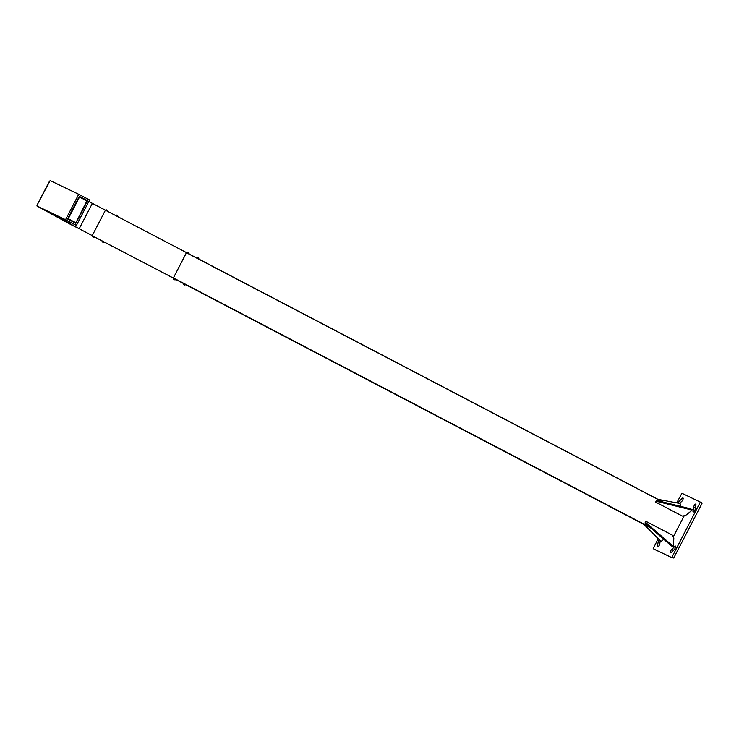 <?xml version="1.0" encoding="UTF-8"?>
<svg xmlns="http://www.w3.org/2000/svg" width="739" height="739" viewBox="0 0 739 739"><rect width="100%" height="100%" fill="white"/><g stroke="black" fill="none" stroke-linecap="round" stroke-linejoin="round"><path stroke-width="1.11" d="M49.504 212.481L78.879 228.591L70.482 224.37L37.015 206.015M49.504 181.147L37.052 205.165L50.123 180.575L78.722 194.292L65.559 219.695L36.95 205.978L76.431 225.377L89.595 199.973L78.722 194.292M92.042 203.216L93.068 203.733L92.005 204.056L92.042 203.188L88.837 201.433M92.005 204.056L79.553 228.074L92.005 204.056M78.879 228.591L79.553 228.074L79.904 229.136L92.255 235.602L105.418 210.19L663.216 502.077L186.514 252.636L173.351 278.04L102.148 240.988M49.504 212.499L37.015 206.033M37.052 205.165L36.95 205.978M65.559 219.695L76.431 225.377M87.572 200.685L79.313 196.362L67.582 218.993L75.84 223.317L87.572 200.685L75.683 223.233L86.897 200.916L79.507 197.045L68.256 218.753L75.646 222.624M79.304 196.362L87.414 200.602L86.897 200.916M79.507 197.045L79.249 196.482M68.256 218.753L67.637 218.873M79.904 229.136L92.255 235.602L105.418 210.19L93.068 203.733M695.926 504.709A2.078 0.693 -62.4 0 0 695.759 504.081A2.078 0.693 -62.4 0 0 694.17 505.633A2.078 0.693 -62.4 0 0 693.662 507.148A31.029 10.3 117.6 0 1 693.043 511.092A2.078 0.693 -62.4 0 0 693.173 511.979A2.078 0.693 -62.4 0 0 694.29 511.203A2.078 0.693 -62.4 0 0 695.233 509.18A35.195 11.685 -62.4 0 0 695.926 504.709M671.788 549.354A2.078 0.693 -62.4 0 0 670.827 550.666A2.078 0.693 -62.4 0 0 670.485 552.809A2.078 0.693 -62.4 0 0 671.123 552.569A35.195 11.685 -62.4 0 0 674.411 549.345A2.078 0.693 -62.4 0 0 675.52 547.423A2.078 0.693 -62.4 0 0 675.52 546.084A2.078 0.693 -62.4 0 0 674.689 546.509A31.029 10.3 117.6 0 1 671.788 549.354L673.525 550.269M679.51 503.536A31.029 10.3 117.6 0 1 681.709 501.43A2.078 0.693 -62.4 0 0 682.956 499.481A2.078 0.693 -62.4 0 0 683.012 497.975A2.078 0.693 -62.4 0 0 682.374 498.215A35.195 11.685 -62.4 0 0 679.086 501.439A2.078 0.693 -62.4 0 0 678.319 502.557A2.078 0.693 -62.4 0 0 678.06 503.13M659.16 539.636A2.078 0.693 -62.4 0 0 658.735 540.348A2.078 0.693 -62.4 0 0 658.264 541.604A35.195 11.685 -62.4 0 0 657.571 546.075A2.078 0.693 -62.4 0 0 657.738 546.694A2.078 0.693 -62.4 0 0 658.957 545.779A2.078 0.693 -62.4 0 0 659.835 543.627A31.029 10.3 117.6 0 1 660.278 540.578M680.527 506.344L680.637 504.127L679.123 503.333L657.959 499.333M663.788 539.304L661.433 541.179L659.909 540.385L644.038 524.505M673.839 537.946L673.423 546.001L671.908 545.206L645.6 522.353L645.664 521.189L672.407 535.184L673.839 537.992M690.512 511.517L691.344 510.852M685.432 515.582L686.263 514.917M658.19 538.666L653.184 548.698L671.575 557.511L671.973 557.123L700.313 502.086L681.921 493.273L676.739 502.88M654.93 549.604L671.575 557.511M702.05 503L700.313 502.086L702.05 502.991L701.967 503.536L700.221 502.622M673.432 536.569L684.055 516.09M659.899 543.017A35.195 11.685 -62.4 0 0 659.65 544.403M671.973 557.123L673.709 558.037L701.967 503.536M695.584 507.287A2.078 0.693 -62.4 0 0 695.399 508.062A31.029 10.3 117.6 0 1 695.334 508.681M169.49 276.183L650.375 527.655M649.951 527.276L173.406 277.919L186.477 252.609M691.334 510.871L691.861 510.437L690.346 509.633L656.509 501.31L656.712 500.479L655.576 502.058L682.319 516.053L685.459 515.573M656.509 501.31L655.576 502.058M686.254 514.926L690.54 511.508M691.861 510.437L692.064 509.605L690.54 508.801L656.712 500.479M690.346 509.633L690.54 508.801M673.423 546.001L672.859 546.657L671.335 545.862L645.027 523.009L645.664 521.189M645.027 523.009L645.6 522.353M671.335 545.862L671.908 545.206M174.875 279.887L173.665 279.259L174.875 279.887A1.469 1.469 0 0 0 175.827 279.527L173.462 278.298M175.836 279.508L173.406 278.27A1.469 1.469 0 0 0 173.665 279.259M173.877 279.36L174.773 279.832L173.877 279.36M185.554 284.506L183.337 283.36M185.655 284.552L183.29 283.443M184.297 284.82L183.448 284.376L184.297 284.82M183.734 284.533L184.584 284.968L183.734 284.533M196.602 257.893L198.874 259.066A1.469 1.469 0 0 0 198.615 258.077L198.542 258.04M197.479 257.486L198.615 258.077M196.445 257.809L196.445 257.809A1.469 1.469 0 0 1 197.405 257.449M186.745 252.738L189.008 253.911M186.662 252.692L186.662 252.692A1.469 1.469 0 0 1 187.623 252.332L188.833 252.96A1.469 1.469 0 0 1 189.092 253.948L189.073 253.976M92.32 235.806L173.351 278.04M93.779 237.45L92.56 236.822L93.779 237.45A1.469 1.469 0 0 0 94.731 237.09L102.102 240.923M92.56 236.822A1.469 1.469 0 0 1 92.31 235.833L92.366 235.861M92.772 236.923L93.677 237.395L92.772 236.923M104.448 242.18L102.093 240.951A1.469 1.469 0 0 0 102.351 241.939L103.562 242.568L102.351 241.939M102.564 242.041L103.46 242.512L102.564 242.041M105.622 210.282L107.931 211.483M106.61 209.941L107.737 210.523A1.469 1.469 0 0 1 107.996 211.511L107.977 211.53M105.557 210.264L105.566 210.255A1.469 1.469 0 0 1 106.527 209.894M117.778 216.629L117.778 216.629A1.469 1.469 0 0 0 117.519 215.64L116.309 215.012A1.469 1.469 0 0 0 115.349 215.372L117.76 216.656M679.086 501.439L680.748 502.308M658.264 541.604L659.964 542.491M657.571 546.075L658.347 546.481M682.374 498.215L683.178 498.631M674.689 546.509L675.64 547.008M693.043 511.092L693.976 511.582M693.662 507.148L695.399 508.062M185.628 284.626L650.865 528.08L185.628 284.626M186.459 252.747L662.698 501.947M184.658 285.005A1.469 1.469 0 0 0 185.618 284.644M183.235 283.296L183.189 283.388A1.469 1.469 0 0 0 183.448 284.376M103.562 242.568A1.469 1.469 0 0 0 104.513 242.207"/></g></svg>
